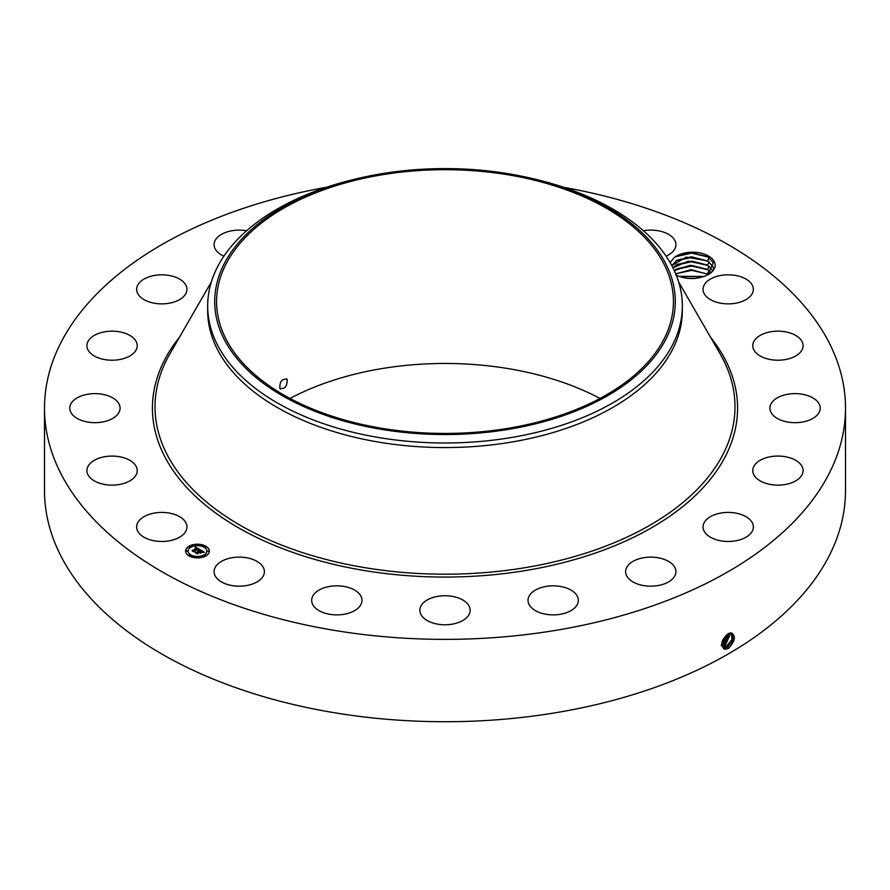 <?xml version="1.0" encoding="UTF-8"?>
<svg xmlns="http://www.w3.org/2000/svg" width="890" height="890" viewBox="0 0 890 890"><rect width="100%" height="100%" fill="white"/><g stroke="black" fill="none" stroke-linecap="round" stroke-linejoin="round"><path stroke-width="1.33" d="M563.648 187.301A400.5 231.222 180 0 1 845.5 408.143A400.5 231.222 180 0 1 557.752 630.02A400.5 231.222 180 0 1 44.5 408.143A400.5 231.222 180 0 1 326.352 187.301M845.5 408.143L845.5 490.501A400.5 231.222 180 0 1 557.752 712.378A400.5 231.222 180 0 1 44.5 490.501L44.5 408.143M728.209 633.769L731.068 632.846C736.075 635.616 735.296 640.744 728.721 648.254L724.95 649.322C719.91 645.428 720.989 640.244 728.198 633.769M670.103 262.55L674.164 257.666A22.562 13.027 180 0 1 696.292 252.393A22.562 13.027 180 0 1 714.181 261.56A22.562 13.027 180 0 1 708.485 274.443A22.562 13.027 180 0 1 705.636 275.833C695.435 279.727 685.467 279.427 675.755 274.921M137.65 531.03A25.154 14.529 180 0 1 136.637 526.947A25.154 14.529 180 0 1 158.209 512.562A25.154 14.529 180 0 1 185.932 522.853A25.154 14.529 180 0 1 186.945 526.947A25.154 14.529 180 0 1 165.373 541.32A25.154 14.529 180 0 1 137.65 531.03M137.216 471.021A25.154 14.529 180 0 1 111.706 485.128A25.154 14.529 180 0 1 86.909 470.599A25.154 14.529 180 0 1 86.92 470.187A25.154 14.529 180 0 1 112.429 456.08A25.154 14.529 180 0 1 137.227 470.599A25.154 14.529 180 0 1 137.216 471.021M118.626 413.027A25.154 14.529 180 0 1 90.647 422.461A25.154 14.529 180 0 1 69.776 408.143A25.154 14.529 180 0 1 71.245 403.259A25.154 14.529 180 0 1 99.224 393.836A25.154 14.529 180 0 1 120.094 408.143A25.154 14.529 180 0 1 118.626 413.027M131.987 354.565A25.154 14.529 180 0 1 103.952 359.438A25.154 14.529 180 0 1 86.909 345.687A25.154 14.529 180 0 1 92.148 336.82A25.154 14.529 180 0 1 120.183 331.937A25.154 14.529 180 0 1 137.227 345.687A25.154 14.529 180 0 1 131.987 354.565M175.986 301.343A25.154 14.529 180 0 1 150.043 302.188A25.154 14.529 180 0 1 136.637 289.35A25.154 14.529 180 0 1 147.595 277.357A25.154 14.529 180 0 1 173.528 276.501A25.154 14.529 180 0 1 186.945 289.35A25.154 14.529 180 0 1 175.986 301.343M223.913 256.153A25.154 14.529 180 0 1 214.078 244.639A25.154 14.529 180 0 1 232.157 230.699A25.154 14.529 180 0 1 246.619 230.755M643.381 230.755A25.154 14.529 180 0 1 671.538 236.44A25.154 14.529 180 0 1 675.922 244.639A25.154 14.529 180 0 1 666.087 256.153M704.068 293.433A25.154 14.529 180 0 1 703.056 289.35A25.154 14.529 180 0 1 724.627 274.966A25.154 14.529 180 0 1 752.35 285.256A25.154 14.529 180 0 1 753.363 289.35A25.154 14.529 180 0 1 731.791 303.724A25.154 14.529 180 0 1 704.068 293.433M752.784 345.276A25.154 14.529 180 0 1 778.294 331.169A25.154 14.529 180 0 1 803.091 345.687A25.154 14.529 180 0 1 803.08 346.11A25.154 14.529 180 0 1 777.571 360.216A25.154 14.529 180 0 1 752.773 345.687A25.154 14.529 180 0 1 752.784 345.276M771.374 403.259A25.154 14.529 180 0 1 799.354 393.836A25.154 14.529 180 0 1 820.224 408.143A25.154 14.529 180 0 1 818.756 413.027A25.154 14.529 180 0 1 790.776 422.461A25.154 14.529 180 0 1 769.906 408.143A25.154 14.529 180 0 1 771.374 403.259M758.013 461.732A25.154 14.529 180 0 1 786.048 456.848A25.154 14.529 180 0 1 803.091 470.599A25.154 14.529 180 0 1 797.852 479.476A25.154 14.529 180 0 1 769.817 484.349A25.154 14.529 180 0 1 752.773 470.599A25.154 14.529 180 0 1 758.013 461.732M714.014 514.954A25.154 14.529 180 0 1 739.957 514.097A25.154 14.529 180 0 1 753.363 526.947A25.154 14.529 180 0 1 742.405 538.928A25.154 14.529 180 0 1 716.472 539.785A25.154 14.529 180 0 1 703.056 526.947A25.154 14.529 180 0 1 714.014 514.954M643.681 557.719A25.154 14.529 180 0 1 675.922 571.658A25.154 14.529 180 0 1 657.844 585.587A25.154 14.529 180 0 1 625.603 571.658A25.154 14.529 180 0 1 643.681 557.719M553.903 585.843A25.154 14.529 180 0 1 578.333 600.361A25.154 14.529 180 0 1 552.456 614.879A25.154 14.529 180 0 1 528.015 600.361A25.154 14.529 180 0 1 553.903 585.843M453.455 596.578A25.154 14.529 180 0 1 470.154 610.251A25.154 14.529 180 0 1 436.545 623.935A25.154 14.529 180 0 1 419.846 610.251A25.154 14.529 180 0 1 453.455 596.578M352.195 588.857A25.154 14.529 180 0 1 361.985 600.361A25.154 14.529 180 0 1 347.923 613.399A25.154 14.529 180 0 1 321.457 611.864A25.154 14.529 180 0 1 311.667 600.361A25.154 14.529 180 0 1 325.729 587.322A25.154 14.529 180 0 1 352.195 588.857M260.002 563.459A25.154 14.529 180 0 1 264.397 571.658A25.154 14.529 180 0 1 246.663 585.531A25.154 14.529 180 0 1 218.462 579.846A25.154 14.529 180 0 1 214.078 571.658A25.154 14.529 180 0 1 231.812 557.774A25.154 14.529 180 0 1 260.002 563.459M189.069 546.215A11.87 6.853 180 0 1 202.008 544.725A11.87 6.853 180 0 1 209.328 551.055A11.87 6.853 180 0 1 205.857 555.905A11.87 6.853 180 0 1 192.93 557.385A11.87 6.853 180 0 1 185.598 551.055A11.87 6.853 180 0 1 189.069 546.215M721.612 645.05L723.192 647.408L724.694 647.887L727.631 647.141L733.36 639.799L732.181 633.235L729.121 633.324M707.984 274.721L713.29 262.483L707.506 256.632L691.563 252.749L675.922 256.498L674.164 257.666M209.328 551.199A11.87 6.853 0 0 0 201.885 544.991A11.87 6.853 0 0 0 189.069 546.505A11.87 6.853 0 0 0 185.598 551.199M723.181 647.397L724.66 647.875L727.597 647.13L733.327 639.799L732.17 633.235M290.029 398.453A228.43 131.887 180 0 1 380.686 368.794A228.43 131.887 180 0 1 599.971 398.453M682.33 305.971L682.33 310.543A237.33 137.027 180 0 1 511.817 442.03A237.33 137.027 180 0 1 207.67 310.543L207.67 305.971A237.33 137.027 0 0 0 511.817 437.446A237.33 137.027 180 0 0 672.729 344.541A237.33 137.027 0 0 0 682.33 305.971A237.33 137.027 0 0 0 537.171 179.702L534.445 179.035A230.299 132.966 0 0 0 355.555 179.035A230.299 132.966 0 0 0 224.013 264.13A230.299 132.966 0 0 0 380.164 429.147A230.299 132.966 0 0 0 665.987 339.001A230.299 132.966 0 0 0 534.445 179.035M188.124 551.199A9.345 5.396 0 0 0 188.113 551.344A9.345 5.396 0 0 0 193.887 556.339A9.345 5.396 0 0 0 204.077 555.16A9.345 5.396 0 0 0 206.814 551.344A9.345 5.396 0 0 0 206.814 551.199M204.288 546.872L205.646 546.872M204.288 555.538L205.646 555.538M207.403 551.199L208.749 551.199M189.292 555.538L190.638 555.538M196.79 557.329L198.136 557.329M189.292 546.872L190.638 546.872M196.79 545.081L198.136 545.081M186.188 551.199L187.534 551.199M726.429 646.407L722.647 646.974L726.396 646.396L731.936 639.676L731.524 633.001L731.892 639.676L726.396 646.396L726.985 647.831M509.314 428.112A228.43 131.887 180 0 1 216.57 301.565A228.43 131.887 180 0 1 380.686 175.018A228.43 131.887 180 0 1 673.43 301.565A228.43 131.887 180 0 1 509.314 428.112M279.838 388.351C284.856 389.353 287.303 386.382 287.192 379.452C282.119 378.406 279.66 381.376 279.838 388.351L280.539 389.03M287.192 379.452L286.469 378.751M671.817 265.632L686.268 257.121L707.405 260.848L712.812 266.421L707.55 260.97L691.563 256.798L676.901 260.236L671.828 265.643M207.67 305.971A237.33 137.027 0 0 1 217.271 267.389A237.33 137.027 180 0 1 352.829 179.702L355.555 179.035M204.077 554.87A9.345 5.396 180 0 1 193.887 556.05A9.345 5.396 180 0 1 188.113 551.055A9.345 5.396 180 0 1 190.849 547.239A9.345 5.396 180 0 1 201.04 546.071A9.345 5.396 180 0 1 206.814 551.055A9.345 5.396 180 0 1 204.077 554.87M205.479 547.016L204.244 546.727L205.479 547.016M205.479 555.683L204.244 555.393L205.479 555.683M208.583 551.355L207.359 551.055L208.583 551.355M190.471 555.683L189.247 555.393L190.471 555.683M197.969 557.474L196.746 557.184L197.969 557.474M189.459 546.438L190.683 546.727L189.459 546.438M196.957 544.635L198.181 544.936L196.957 544.635M186.344 550.765L187.579 551.055L186.344 550.765M713.535 268.602L712.812 266.421L713.535 268.613M199.983 549.608L198.337 549.942L197.825 548.752L193.842 551.5L192.173 550.532L196.757 548.474L195.188 548.151L197.035 548.318L194.943 548.062L195.544 547.094L199.983 549.608M199.983 549.875L198.314 550.109L199.983 549.875M198.426 549.642L197.78 549.063L193.987 551.933L192.118 550.843L193.887 551.755L197.769 548.941L198.437 549.408M200.317 549.809L204.121 552L202.419 552.289L201.24 550.688L199.527 551.678L201.262 550.932L202.442 551.967L201.251 551.043L199.838 551.867L201.596 552.167L200.061 553.046L199.215 551.856L197.358 553.469L195.555 552.434L196.634 552.501L198.214 551.589L197.513 551.344L198.481 551.433L197.547 551.144L198.793 551.255L200.317 549.809M204.177 552.289L202.364 552.49L204.177 552.223M201.741 552.39L200.15 553.302L201.741 552.39M199.972 552.657L199.227 552.223L197.502 553.958L195.377 552.735L197.391 553.78L199.227 552.111L199.972 552.534M672.973 267.857L688.204 261.204L707.405 265.153L712.812 270.727M712.812 270.771L707.005 264.942L691.563 261.104L676.901 264.541L672.985 267.879M199.583 549.675L195.177 547.695M196.757 548.474L192.718 550.854M203.688 552.045L200.328 550.098M200.339 550.365L198.214 551.778M198.17 551.466L196.123 552.757M201.084 552.456L199.838 551.867M722.168 646.374L725.194 645.662L730.746 632.935L725.228 645.673L725.784 647.097M722.179 646.396L725.228 645.673M674.331 270.682L689.694 265.409L707.405 269.459L710.999 272.385L707.005 269.247L691.563 265.409L676.901 268.847L674.342 270.705M721.123 645.651L724.004 644.927L729.878 633.057M721.145 645.673L724.026 644.939L729.889 633.057M708.407 274.454L691.563 269.714L675.744 273.897M675.732 273.864L690.929 269.681L708.44 274.443M721.601 644.694L722.802 644.182L728.854 633.435M721.601 644.727L722.836 644.204L728.877 633.424M704.146 276.445L679.003 276.389M704.201 276.423L678.959 276.367M727.653 634.081L721.69 643.437L727.631 634.103M694.767 278.448L688.27 278.414M694.534 278.459L688.504 278.437M722.124 641.545L726.073 635.293M722.135 641.49L726.029 635.338M679.437 276.545L703.678 276.612M676.044 273.697L691.752 270.349L707.873 274.098M676.044 269.381L691.752 266.043L707.873 269.792M676.044 265.075L691.752 261.738L707.873 265.487M676.044 260.77L691.752 257.433L707.873 261.182M675.499 256.754L691.552 253.127L708.14 257.01M710.476 337.143A292.576 168.922 180 0 1 527.37 570.234A292.576 168.922 180 0 1 223.345 518.403A292.576 168.922 180 0 1 179.524 337.143M727.631 647.141L728.176 648.565M678.669 281.974L720.132 353.886A289.984 167.42 180 0 1 526.646 567.42A289.984 167.42 180 0 1 236.295 522.997A289.984 167.42 180 0 1 169.868 353.886L211.331 281.974M724.694 647.887L724.794 649.444M723.514 647.152L723.603 648.699M724.026 644.939L724.582 646.363M722.836 644.204L723.381 645.628M721.634 643.47L722.191 644.894M707.405 273.764L709.319 270.616M707.405 269.459L709.319 266.31M707.405 265.153L709.319 262.005M707.405 260.848L709.319 257.7"/></g></svg>
